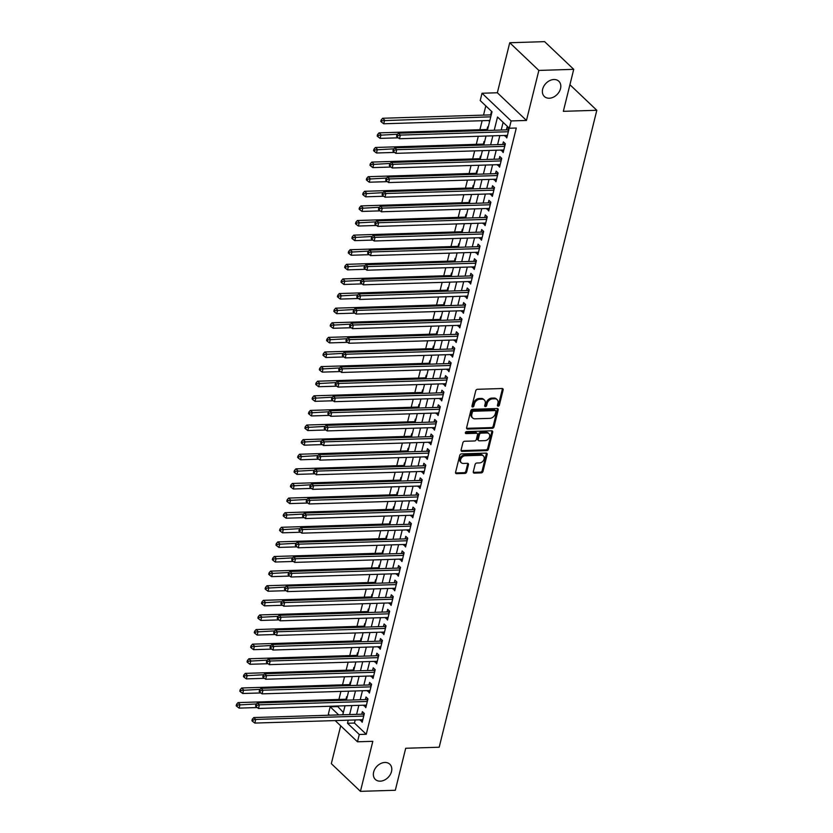 <?xml version="1.0" encoding="UTF-8"?>
<svg xmlns="http://www.w3.org/2000/svg" width="833" height="833" viewBox="0 0 833 833"><rect width="100%" height="100%" fill="white"/><g stroke="black" fill="none" stroke-linecap="round" stroke-linejoin="round"><path stroke-width="1.25" d="M498.155 406.181A1.125 0.843 133.6 0 0 499.363 405.15L503.132 389.917A1.614 1.208 133.6 0 0 502.122 388.522L477.476 389.292A1.614 1.208 133.6 0 0 475.747 390.76L471.978 406.004A1.125 0.843 133.6 0 0 473.894 405.942L474.383 403.963A5.154 3.873 133.6 0 1 479.902 399.246L481.953 399.184A5.154 3.873 133.6 0 1 484.369 400.027A5.154 3.873 133.6 0 1 485.202 403.63L484.712 405.609A1.125 0.843 133.6 0 0 486.628 405.546L487.118 403.568A5.154 3.873 133.6 0 1 492.636 398.851L494.687 398.788A5.154 3.873 133.6 0 1 497.103 399.632A5.154 3.873 133.6 0 1 497.936 403.234L497.447 405.202A1.125 0.843 133.6 0 0 498.155 406.181M497.416 405.432A1.125 0.843 133.6 0 0 498.571 404.401L502.351 389.167A1.614 1.208 133.6 0 0 502.361 388.532M471.947 406.223A1.125 0.843 133.6 0 0 473.113 405.192L473.592 403.224L474.383 403.963M484.681 405.827A1.125 0.843 133.6 0 0 485.837 404.796L486.326 402.828L487.118 403.568M384.888 762.466A10.506 7.882 133.6 0 0 374.85 769.098A10.506 7.882 133.6 0 0 375.339 779.428A10.506 7.882 133.6 0 0 380.264 781.167A10.506 7.882 133.6 0 0 390.302 774.534A10.506 7.882 133.6 0 0 389.813 764.205A10.506 7.882 133.6 0 0 384.888 762.466M553.903 79.52A10.506 7.882 133.6 0 0 543.866 86.143A10.506 7.882 133.6 0 0 544.345 96.482A10.506 7.882 133.6 0 0 549.28 98.221A10.506 7.882 133.6 0 0 559.318 91.588A10.506 7.882 133.6 0 0 558.828 81.249A10.506 7.882 133.6 0 0 553.903 79.52M473.311 471.728A1.614 1.208 133.6 0 0 474.321 473.123L481.235 472.905A1.614 1.208 133.6 0 0 482.963 471.426L487.149 454.506A1.614 1.208 133.6 0 0 486.128 453.121L461.482 453.891A1.614 1.208 133.6 0 0 459.764 455.359L455.578 472.28A1.614 1.208 133.6 0 0 456.588 473.675L464.939 473.415A1.614 1.208 133.6 0 0 466.667 471.936L468.458 464.699A1.614 1.208 133.6 0 0 467.438 463.304L463.304 463.429A4.311 3.238 133.6 0 1 461.284 462.721A4.311 3.238 133.6 0 1 461.086 458.483A4.311 3.238 133.6 0 1 465.199 455.766L481.422 455.255A4.311 3.238 133.6 0 1 483.442 455.974A4.311 3.238 133.6 0 1 483.64 460.212A4.311 3.238 133.6 0 1 479.527 462.929L476.82 463.013A1.614 1.208 133.6 0 0 475.102 464.491L473.311 471.728M355.222 719.951L354.452 723.054L366.26 734.269L359.283 734.487L357.482 741.797L335.168 720.576M573.729 69.337L538.857 70.42L509.734 42.733L544.615 41.65L573.729 69.337L563.337 111.33L596.813 110.289L439.189 747.222L405.702 748.263L395.311 790.267L360.439 791.35L372.82 741.318L357.482 741.797M509.734 42.733L497.353 92.765L526.466 120.452L538.857 70.42M526.466 120.452L511.129 120.931L509.317 128.23L497.52 117.016L494.24 130.229M366.26 734.269L516.293 128.022L509.317 128.23M492.272 428.308A1.614 1.208 133.6 0 0 494 426.84L498.186 409.919A1.614 1.208 133.6 0 0 497.166 408.524L472.519 409.295A1.614 1.208 133.6 0 0 470.801 410.763L466.615 427.683A1.614 1.208 133.6 0 0 467.625 429.078L492.272 428.308L491.48 427.568A1.614 1.208 133.6 0 0 493.209 426.09L497.395 409.17A1.614 1.208 133.6 0 0 497.416 408.545M492.667 432.212L488.482 449.133A1.614 1.208 133.6 0 1 486.753 450.611L462.107 451.382A1.614 1.208 133.6 0 1 461.097 449.987L462.888 442.739A1.614 1.208 133.6 0 1 464.606 441.271L474.602 440.959A1.614 1.208 133.6 0 0 476.33 439.48L477.517 434.68A1.614 1.208 133.6 0 0 476.507 433.285L466.095 433.608A1.125 0.843 133.6 0 1 466.595 431.598L491.647 430.817A1.614 1.208 133.6 0 1 492.667 432.212L491.876 431.463L487.69 448.383L488.482 449.133M340.687 725.835L331.326 763.663L360.439 791.35M347.142 697.148L346.643 696.68L346.018 699.231M350.755 682.539L350.266 682.071L349.631 684.622M354.369 667.931L353.879 667.462L353.244 670.013M357.992 653.322L357.492 652.853L356.857 655.404M361.605 638.713L361.106 638.245L360.47 640.796M365.218 624.104L364.719 623.636L364.094 626.187M368.832 609.496L368.342 609.027L367.707 611.578M372.445 594.887L371.955 594.418L371.32 596.969M376.068 580.278L375.568 579.81L374.933 582.361M379.681 565.669L379.182 565.201L378.546 567.752M383.295 551.061L382.795 550.592L382.17 553.143M386.908 536.452L386.418 535.983L385.783 538.535M390.521 521.843L390.031 521.375L389.396 523.926M394.144 507.235L393.645 506.766L393.009 509.317M397.757 492.626L397.258 492.157L396.623 494.708M401.371 478.017L400.871 477.548L400.246 480.1M404.984 463.408L404.494 462.94L403.859 465.491M408.597 448.8L408.108 448.331L407.472 450.882M412.22 434.191L411.721 433.722L411.086 436.273M415.834 419.582L415.334 419.114L414.699 421.665M419.447 404.973L418.947 404.505L418.322 407.056M423.06 390.365L422.57 389.896L421.935 392.447M426.673 375.756L426.184 375.287L425.548 377.838M430.297 361.147L429.797 360.679L429.162 363.23M433.91 346.538L433.41 346.07L432.775 348.631M437.523 331.93L437.023 331.461L436.398 334.023M441.136 317.321L440.647 316.852L440.011 319.414M444.749 302.712L444.26 302.244L443.625 304.805M448.373 288.103L447.873 287.635L447.238 290.196M451.986 273.495L451.486 273.026L450.851 275.588M455.599 258.886L455.099 258.417L454.474 260.979M459.212 244.277L458.723 243.809L458.088 246.37M462.825 229.669L462.336 229.2L461.701 231.761M466.449 215.06L465.949 214.591L465.314 217.153M470.062 200.451L469.562 199.982L468.937 202.544M473.675 185.842L473.175 185.374L472.55 187.935M477.288 171.234L476.799 170.765L476.164 173.326M480.901 156.625L480.412 156.156L479.777 158.718M484.525 142.026L484.025 141.548L483.39 144.109M488.138 127.418L487.638 126.939L487.013 129.5M504.975 135.456L506.797 137.934L508.963 129.167L506.995 127.293L506.36 129.854M501.362 150.065L503.174 152.543L505.35 143.776L503.382 141.902L502.747 144.463M497.749 164.674L499.561 167.152L501.726 158.385L499.758 156.51L499.134 159.072M494.125 179.282L495.947 181.761L498.113 172.993L496.145 171.119L495.52 173.681M490.512 193.891L492.334 196.369L494.5 187.602L492.532 185.728L491.897 188.289M486.899 208.489L488.711 210.978L490.887 202.211L488.919 200.337L488.284 202.898M483.286 223.098L485.098 225.587L487.274 216.819L485.306 214.945L484.671 217.507M479.673 237.707L481.484 240.196L483.65 231.428L481.682 229.554L481.058 232.115M476.049 252.316L477.871 254.804L480.037 246.037L478.069 244.163L477.444 246.724M472.436 266.924L474.258 269.413L476.424 260.646L474.456 258.771L473.821 261.333M468.823 281.533L470.635 284.022L472.811 275.254L470.843 273.38L470.208 275.942M465.21 296.142L467.021 298.631L469.198 289.863L467.23 287.989L466.595 290.55M461.597 310.751L463.408 313.239L465.574 304.472L463.606 302.598L462.981 305.159M457.973 325.359L459.795 327.848L461.961 319.081L459.993 317.206L459.368 319.768M454.36 339.968L456.182 342.457L458.348 333.689L456.38 331.815L455.745 334.377M450.747 354.577L452.558 357.065L454.735 348.298L452.767 346.424L452.132 348.985M447.134 369.186L448.945 371.664L451.122 362.907L449.154 361.033L448.518 363.594M443.52 383.794L445.332 386.273L447.498 377.516L445.53 375.641L444.905 378.203M439.897 398.403L441.719 400.881L443.885 392.124L441.917 390.25L441.282 392.812M436.284 413.012L438.106 415.49L440.272 406.733L438.304 404.859L437.669 407.42M432.671 427.621L434.482 430.099L436.659 421.342L434.691 419.468L434.055 422.029M429.057 442.229L430.869 444.707L433.045 435.951L431.077 434.076L430.442 436.627M425.444 456.838L427.256 459.316L429.422 450.559L427.454 448.685L426.829 451.236M421.821 471.447L423.643 473.925L425.809 465.168L423.841 463.294L423.206 465.845M418.208 486.055L420.03 488.534L422.196 479.777L420.228 477.903L419.593 480.454M414.595 500.664L416.406 503.142L418.582 494.386L416.615 492.511L415.979 495.062M410.981 515.273L412.793 517.751L414.969 508.994L413.001 507.12L412.366 509.671M407.368 529.882L409.18 532.36L411.346 523.593L409.378 521.729L408.753 524.28M403.745 544.49L405.567 546.969L407.733 538.201L405.765 536.337L405.13 538.889M400.132 559.099L401.954 561.577L404.12 552.81L402.152 550.946L401.516 553.497M396.518 573.708L398.33 576.186L400.506 567.419L398.538 565.555L397.903 568.106M392.905 588.317L394.717 590.795L396.893 582.028L394.925 580.164L394.29 582.715M389.292 602.925L391.104 605.404L393.27 596.636L391.302 594.772L390.677 597.323M385.669 617.534L387.491 620.012L389.657 611.245L387.689 609.381L387.053 611.932M382.055 632.143L383.878 634.621L386.043 625.854L384.075 623.99L383.44 626.541M378.442 646.752L380.254 649.23L382.43 640.462L380.462 638.599L379.827 641.15M374.829 661.36L376.641 663.839L378.817 655.071L376.849 653.207L376.214 655.758M371.216 675.969L373.028 678.447L375.194 669.68L373.226 667.816L372.601 670.367M367.592 690.578L369.415 693.056L371.58 684.289L369.613 682.425L368.977 684.976M363.979 705.187L365.802 707.665L367.967 698.897L365.999 697.034L365.364 699.585M503.122 122.336L501.216 130.01M499.831 135.612L497.603 144.619M496.218 150.221L493.99 159.228M492.605 164.83L490.377 173.837M488.992 179.439L486.753 188.445M485.368 194.047L483.14 203.054M481.755 208.656L479.527 217.663M478.142 223.265L475.914 232.272M474.529 237.874L472.301 246.88M470.916 252.482L468.677 261.489M467.292 267.091L465.064 276.098M463.679 281.7L461.451 290.707M460.066 296.309L457.838 305.315M456.453 310.917L454.224 319.924M452.84 325.526L450.601 334.533M449.216 340.135L446.988 349.142M445.603 354.743L443.375 363.75M441.99 369.352L439.762 378.359M438.377 383.961L436.148 392.968M434.764 398.57L432.525 407.576M431.14 413.178L428.912 422.185M427.527 427.787L425.299 436.794M423.914 442.396L421.685 451.403M420.301 457.005L418.072 466.011M416.677 471.613L414.449 480.62M413.064 486.222L410.836 495.229M409.451 500.82L407.222 509.838M405.838 515.429L403.609 524.446M402.224 530.038L399.996 539.055M398.601 544.647L396.373 553.664M394.988 559.255L392.76 568.273M391.375 573.864L389.146 582.881M387.761 588.473L385.533 597.49M384.148 603.082L381.92 612.099M380.525 617.69L378.297 626.708M376.912 632.299L374.683 641.316M373.299 646.908L371.07 655.925M369.685 661.517L367.457 670.534M366.072 676.125L363.844 685.143M362.449 690.734L360.22 699.751M358.836 705.343L356.607 714.36M360.366 719.795L362.178 722.273L364.354 713.506L362.386 711.642L361.751 714.193M485.806 105.874L483.525 115.11M482.14 120.712L479.902 129.719M478.277 136.279L476.289 144.328M474.664 150.888L472.675 158.936M471.051 165.496L469.062 173.545M467.438 180.105L465.449 188.154M463.825 194.714L461.826 202.763M460.201 209.322L458.212 217.371M456.588 223.931L454.599 231.98M452.975 238.54L450.986 246.589M449.362 253.149L447.373 261.198M445.749 267.757L443.75 275.806M442.125 282.366L440.136 290.415M438.512 296.975L436.523 305.024M434.899 311.584L432.91 319.633M431.286 326.192L429.297 334.241M427.673 340.801L425.673 348.85M424.049 355.41L422.06 363.459M420.436 370.019L418.447 378.067M416.823 384.627L414.834 392.676M413.21 399.236L411.221 407.285M409.597 413.845L407.597 421.894M405.973 428.454L403.984 436.502M402.36 443.062L400.371 451.111M398.747 457.671L396.758 465.72M395.134 472.28L393.145 480.329M391.52 486.889L389.521 494.937M387.897 501.497L385.908 509.546M384.284 516.106L382.295 524.155M380.671 530.715L378.682 538.764M377.057 545.323L375.069 553.362M373.444 559.932L371.445 567.971M369.821 574.541L367.832 582.579M366.208 589.15L364.219 597.188M362.594 603.758L360.606 611.797M358.981 618.367L356.993 626.406M355.368 632.976L353.369 641.014M351.745 647.585L349.756 655.623M348.132 662.193L346.143 670.232M344.518 676.802L342.53 684.841M340.905 691.411L338.916 699.449M337.292 706.02L343.342 712.486M491.751 112.809L491.251 112.33L490.627 114.892M489.242 120.493L489.585 121.566M596.813 110.289L569.918 84.716M329.504 715.203L328.358 714.11L330.17 706.811L338.698 714.912M337.146 706.592L330.17 706.811M487.388 130.448L492.011 111.778L480.204 100.554L482.015 93.244L511.129 120.931M497.353 92.765L482.015 93.244M348.246 720.17L347.486 723.263L359.283 734.487M492.855 135.831L490.627 144.838M489.242 150.44L487.013 159.447M485.629 165.049L483.4 174.055M482.015 179.657L479.787 188.664M478.402 194.266L476.164 203.273M474.779 208.875L472.55 217.882M471.166 223.483L468.937 232.49M467.552 238.092L465.324 247.099M463.939 252.701L461.711 261.708M460.316 267.31L458.088 276.317M456.703 281.918L454.474 290.925M453.09 296.527L450.861 305.534M449.476 311.136L447.248 320.143M445.863 325.745L443.635 334.751M442.24 340.353L440.011 349.36M438.627 354.962L436.398 363.969M435.013 369.571L432.785 378.578M431.4 384.18L429.172 393.186M427.787 398.778L425.559 407.795M424.164 413.387L421.935 422.404M420.55 427.995L418.322 437.013M416.937 442.604L414.709 451.621M413.324 457.213L411.096 466.23M409.711 471.822L407.483 480.839M406.087 486.43L403.859 495.448M402.474 501.039L400.246 510.056M398.861 515.648L396.633 524.665M395.248 530.257L393.02 539.274M391.635 544.865L389.407 553.883M388.011 559.474L385.783 568.491M384.398 574.083L382.17 583.1M380.785 588.692L378.557 597.709M377.172 603.3L374.944 612.317M373.559 617.909L371.32 626.916M369.935 632.518L367.707 641.525M366.322 647.126L364.094 656.133M362.709 661.735L360.481 670.742M359.096 676.344L356.868 685.351M355.483 690.953L353.244 699.959M351.859 705.561L349.631 714.568M342.779 714.787L345.008 705.78M346.393 700.178L348.621 691.171M350.006 685.569L352.234 676.563M353.619 670.961L355.847 661.954M357.242 656.352L359.471 647.345M360.856 641.743L363.084 632.736M364.469 627.134L366.697 618.128M368.082 612.526L370.31 603.519M371.695 597.917L373.923 588.91M375.319 583.308L377.547 574.301M378.932 568.7L381.16 559.693M382.545 554.091L384.773 545.084M386.158 539.482L388.386 530.475M389.771 524.873L392.01 515.866M393.395 510.265L395.623 501.258M397.008 495.656L399.236 486.649M400.621 481.047L402.849 472.04M404.234 466.438L406.462 457.432M407.847 451.83L410.086 442.823M411.471 437.221L413.699 428.214M415.084 422.612L417.312 413.605M418.697 408.003L420.925 398.997M422.31 393.395L424.538 384.388M425.923 378.786L428.162 369.779M429.547 364.177L431.775 355.17M433.16 349.568L435.388 340.562M436.773 334.96L439.001 325.953M440.386 320.351L442.615 311.344M443.999 305.742L446.238 296.735M447.623 291.134L449.851 282.127M451.236 276.525L453.464 267.518M454.849 261.916L457.078 252.909M458.462 247.307L460.691 238.3M462.076 232.699L464.314 223.692M465.699 218.1L467.927 209.083M469.312 203.491L471.54 194.474M472.925 188.883L475.154 179.866M476.538 174.274L478.767 165.257M480.152 159.665L482.39 150.648M483.775 145.057L486.003 136.039M354.452 723.054L347.486 723.263M489.086 121.097L489.7 121.077M504.829 136.06L507.276 135.987M501.206 150.669L503.663 150.596M497.593 165.278L500.039 165.205M493.979 179.886L496.426 179.813M490.366 194.495L492.813 194.422M486.753 209.104L489.2 209.031M483.13 223.713L485.587 223.64M479.516 238.321L481.963 238.248M475.903 252.93L478.35 252.857M472.29 267.539L474.737 267.466M468.677 282.148L471.124 282.075M465.053 296.756L467.511 296.683M461.44 311.365L463.887 311.292M457.827 325.974L460.274 325.901M454.214 340.582L456.661 340.51M450.601 355.191L453.048 355.118M446.977 369.8L449.435 369.727M443.364 384.409L445.811 384.336M439.751 399.017L442.198 398.934M436.138 413.626L438.585 413.543M432.525 428.235L434.972 428.152M428.901 442.844L431.359 442.76M425.288 457.452L427.735 457.369M421.675 472.061L424.122 471.978M418.062 486.67L420.509 486.587M414.449 501.279L416.896 501.195M410.825 515.887L413.272 515.804M407.212 530.496L409.659 530.413M403.599 545.105L406.046 545.021M399.986 559.714L402.433 559.63M396.362 574.322L398.82 574.239M392.749 588.931L395.196 588.848M389.136 603.54L391.583 603.456M385.523 618.148L387.97 618.065M381.91 632.757L384.357 632.674M378.286 647.366L380.743 647.283M374.673 661.964L377.12 661.891M371.06 676.573L373.507 676.5M367.447 691.182L369.894 691.109M363.834 705.79L366.281 705.718M360.21 720.399L362.667 720.326M497.103 399.632L496.322 398.882A5.154 3.873 133.6 0 0 493.896 398.039L494.687 398.788M486.326 402.828A5.154 3.873 133.6 0 1 491.845 398.101L493.896 398.039M484.369 400.027L483.588 399.278A5.154 3.873 133.6 0 0 481.162 398.434L481.953 399.184M473.592 403.224A5.154 3.873 133.6 0 1 479.11 398.497L481.162 398.434M466.595 428.318A1.614 1.208 133.6 0 0 466.834 428.329L491.48 427.568M495.874 411.554A1.125 0.843 133.6 0 0 495.166 410.575L473.529 411.252A1.125 0.843 133.6 0 0 472.321 412.283L471.811 414.365A5.154 3.873 133.6 0 0 472.634 417.968A5.154 3.873 133.6 0 0 475.06 418.812L489.846 418.353A5.154 3.873 133.6 0 0 495.364 413.626L495.874 411.554M495.697 410.763L494.906 410.013A1.125 0.843 133.6 0 0 494.375 409.826L495.166 410.575M472.634 417.968L471.853 417.218A5.154 3.873 133.6 0 1 471.02 413.616L471.54 411.533A1.125 0.843 133.6 0 1 472.748 410.502L494.375 409.826M461.076 450.611A1.614 1.208 133.6 0 0 461.315 450.632L485.962 449.862A1.614 1.208 133.6 0 0 487.69 448.383M477.257 433.556L476.476 432.806A1.614 1.208 133.6 0 0 475.716 432.535L465.355 432.858M484.973 440.636A4.311 3.238 133.6 0 0 489.096 437.908A4.311 3.238 133.6 0 0 488.898 433.67A4.311 3.238 133.6 0 0 486.878 432.962L481.162 433.139A1.614 1.208 133.6 0 0 479.433 434.618L478.246 439.418A1.614 1.208 133.6 0 0 479.256 440.813L484.973 440.636M488.898 433.67L488.107 432.921A4.311 3.238 133.6 0 0 486.087 432.212L486.878 432.962M478.506 440.542L477.715 439.793A1.614 1.208 133.6 0 1 477.455 438.668L478.642 433.868A1.614 1.208 133.6 0 1 480.37 432.389L486.087 432.212M491.876 431.463A1.614 1.208 133.6 0 0 491.897 430.838M483.442 455.974L482.661 455.224A4.311 3.238 133.6 0 0 480.641 454.506L481.422 455.255M461.284 462.721L460.493 461.971A4.311 3.238 133.6 0 1 460.295 457.734A4.311 3.238 133.6 0 1 464.408 455.016L480.641 454.506M455.557 472.915A1.614 1.208 133.6 0 0 455.797 472.925L464.158 472.665A1.614 1.208 133.6 0 0 465.876 471.186L467.667 463.95A1.614 1.208 133.6 0 0 467.688 463.325M473.29 472.363A1.614 1.208 133.6 0 0 473.529 472.373L480.443 472.155A1.614 1.208 133.6 0 0 482.172 470.687L486.357 453.766A1.614 1.208 133.6 0 0 486.378 453.131M491.241 114.871L382.659 118.255L384.627 120.119L383.721 123.773L489.856 120.473M490.762 116.818L381.951 120.712L381.16 119.962L380.796 121.42L381.587 122.17L381.951 120.712M383.721 123.773L381.587 122.17M381.16 119.962L382.659 118.255M508.546 130.833L507.474 129.823L398.393 133.218L400.361 135.081L508.328 131.729M397.685 135.675L396.893 134.925L396.539 136.393L397.32 137.133L397.685 135.675L400.361 135.081L399.455 138.736L507.422 135.373M507.474 129.823A1.645 1.229 133.6 0 0 508.026 129.698L508.921 129.334M398.393 133.218L396.893 134.925M397.32 137.133L399.455 138.736M487.628 129.479L379.036 132.863L381.004 134.727L380.108 138.382L398.226 137.82M397.518 134.217L378.328 135.321L377.547 134.571L377.182 136.029L377.974 136.779L378.328 135.321M380.108 138.382L377.974 136.779M377.547 134.571L379.036 132.863M484.015 144.088L375.423 147.472L377.391 149.336L376.485 152.991L394.613 152.429M393.905 148.826L374.715 149.93L373.934 149.18L373.569 150.638L374.361 151.387L374.715 149.93M376.485 152.991L374.361 151.387M373.934 149.18L375.423 147.472M480.391 158.697L371.81 162.081L373.778 163.945L372.872 167.6L391 167.037M390.292 163.435L371.101 164.538L370.31 163.789L369.956 165.246L370.737 165.996L371.101 164.538M372.872 167.6L370.737 165.996M370.31 163.789L371.81 162.081M476.778 173.306L368.196 176.69L370.164 178.554L369.258 182.208L387.387 181.646M386.668 178.043L367.488 179.147L366.697 178.397L366.343 179.855L367.124 180.605L367.488 179.147M369.258 182.208L367.124 180.605M366.697 178.397L368.196 176.69M504.933 145.442L503.861 144.432L394.78 147.826L396.747 149.69L504.715 146.327M394.071 150.284L393.28 149.534L392.926 151.002L393.707 151.741L394.071 150.284L396.747 149.69L395.842 153.345L503.809 149.982M503.861 144.432A1.645 1.229 133.6 0 0 504.413 144.307L505.308 143.942M394.78 147.826L393.28 149.534M393.707 151.741L395.842 153.345M501.32 160.051L500.248 159.041L391.166 162.435L393.134 164.299L501.102 160.936M390.458 164.892L389.667 164.143L389.303 165.611L390.094 166.35L390.458 164.892L393.134 164.299L392.228 167.954L500.196 164.59M500.248 159.041A1.645 1.229 133.6 0 0 500.789 158.916L501.695 158.551M391.166 162.435L389.667 164.143M390.094 166.35L392.228 167.954M497.707 174.659L496.635 173.639L387.543 177.044L389.511 178.908L497.478 175.544M386.835 179.501L386.054 178.751L385.689 180.22L386.481 180.959L386.835 179.501L389.511 178.908L388.615 182.562L496.583 179.199M496.635 173.639A1.645 1.229 133.6 0 0 497.176 173.524L498.072 173.149M387.543 177.044L386.054 178.751M386.481 180.959L388.615 182.562M494.084 189.268L493.021 188.248L383.93 191.652L385.898 193.516L493.865 190.153M383.222 194.11L382.441 193.36L382.076 194.818L382.868 195.568L383.222 194.11L385.898 193.516L384.992 197.171L492.959 193.808M493.021 188.248A1.645 1.229 133.6 0 0 493.563 188.133L494.458 187.758M383.93 191.652L382.441 193.36M382.868 195.568L384.992 197.171M473.165 187.914L364.583 191.298L366.541 193.162L365.645 196.817L383.774 196.255M383.055 192.652L363.875 193.756L363.084 193.006L362.719 194.464L363.511 195.214L363.875 193.756M365.645 196.817L363.511 195.214M363.084 193.006L364.583 191.298M490.47 203.877L489.398 202.856L380.317 206.261L382.285 208.125L490.252 204.762M379.609 208.719L378.817 207.969L378.463 209.427L379.244 210.176L379.609 208.719L382.285 208.125L381.379 211.78L489.346 208.417M489.398 202.856A1.645 1.229 133.6 0 0 489.95 202.742L490.845 202.367M380.317 206.261L378.817 207.969M379.244 210.176L381.379 211.78M469.552 202.523L360.96 205.907L362.928 207.771L362.022 211.426L380.15 210.864M379.442 207.261L360.252 208.365L359.471 207.615L359.106 209.073L359.898 209.822L360.252 208.365M362.022 211.426L359.898 209.822M359.471 207.615L360.96 205.907M486.857 218.485L485.785 217.465L376.703 220.87L378.671 222.734L486.639 219.371M375.995 223.327L375.204 222.578L374.85 224.035L375.631 224.785L375.995 223.327L378.671 222.734L377.766 226.389L485.733 223.025M485.785 217.465A1.645 1.229 133.6 0 0 486.337 217.351L487.232 216.976M376.703 220.87L375.204 222.578M375.631 224.785L377.766 226.389M465.939 217.132L357.347 220.516L359.315 222.38L358.409 226.035L376.537 225.472M375.829 221.87L356.639 222.973L355.858 222.224L355.493 223.681L356.274 224.431L356.639 222.973M358.409 226.035L356.274 224.431M355.858 222.224L357.347 220.516M483.244 233.094L482.172 232.074L373.09 235.479L375.058 237.343L483.025 233.979M372.382 237.936L371.591 237.186L371.226 238.644L372.018 239.394L372.382 237.936L375.058 237.343L374.152 240.997L482.12 237.634M482.172 232.074A1.645 1.229 133.6 0 0 482.713 231.959L483.619 231.584M373.09 235.479L371.591 237.186M372.018 239.394L374.152 240.997M462.315 231.741L353.733 235.125L355.701 236.988L354.796 240.643L372.924 240.081M372.216 236.478L353.025 237.582L352.234 236.832L351.88 238.29L352.661 239.04L353.025 237.582M354.796 240.643L352.661 239.04M352.234 236.832L353.733 235.125M479.631 247.703L478.559 246.683L369.467 250.087L371.435 251.951L479.402 248.588M368.759 252.545L367.978 251.795L367.613 253.253L368.405 254.003L368.759 252.545L371.435 251.951L370.529 255.606L478.506 252.243M478.559 246.683A1.645 1.229 133.6 0 0 479.1 246.568L479.995 246.193M369.467 250.087L367.978 251.795M368.405 254.003L370.529 255.606M458.702 246.349L350.12 249.723L352.088 251.597L351.182 255.252L369.311 254.69M368.592 251.087L349.412 252.191L348.621 251.441L348.267 252.899L349.048 253.648L349.412 252.191M351.182 255.252L349.048 253.648M348.621 251.441L350.12 249.723M455.089 260.958L346.507 264.332L348.465 266.206L347.569 269.861L365.697 269.298M364.979 265.696L345.799 266.799L345.008 266.05L344.643 267.508L345.435 268.257L345.799 266.799M347.569 269.861L345.435 268.257M345.008 266.05L346.507 264.332M451.476 275.567L342.884 278.94L344.852 280.815L343.946 284.469L362.074 283.907M361.366 280.305L342.176 281.408L341.395 280.659L341.03 282.116L341.822 282.866L342.176 281.408M343.946 284.469L341.822 282.866M341.395 280.659L342.884 278.94M447.862 290.176L339.27 293.549L341.238 295.423L340.333 299.078L358.461 298.516M357.753 294.913L338.562 296.017L337.781 295.267L337.417 296.725L338.198 297.475L338.562 296.017M340.333 299.078L338.198 297.475M337.781 295.267L339.27 293.549M444.239 304.784L335.657 308.158L337.625 310.032L336.719 313.687L354.848 313.125M354.14 309.522L334.949 310.626L334.158 309.876L333.804 311.334L334.585 312.083L334.949 310.626M336.719 313.687L334.585 312.083M334.158 309.876L335.657 308.158M440.626 319.393L332.044 322.767L334.012 324.641L333.106 328.296L351.234 327.733M350.516 324.131L331.336 325.234L330.545 324.485L330.191 325.942L330.972 326.692L331.336 325.234M333.106 328.296L330.972 326.692M330.545 324.485L332.044 322.767M437.013 334.002L328.431 337.375L330.389 339.25L329.493 342.904L347.621 342.342M346.903 338.739L327.723 339.843L326.932 339.093L326.567 340.551L327.359 341.301L327.723 339.843M329.493 342.904L327.359 341.301M326.932 339.093L328.431 337.375M433.399 348.611L324.808 351.984L326.775 353.858L325.87 357.513L343.998 356.951M343.29 353.348L324.099 354.452L323.319 353.702L322.954 355.16L323.745 355.91L324.099 354.452M325.87 357.513L323.745 355.91M323.319 353.702L324.808 351.984M429.786 363.219L321.194 366.593L323.162 368.467L322.256 372.122L340.385 371.56M339.677 367.957L320.486 369.061L319.705 368.311L319.341 369.769L320.122 370.518L320.486 369.061M322.256 372.122L320.122 370.518M319.705 368.311L321.194 366.593M426.163 377.828L317.581 381.202L319.549 383.076L318.643 386.731L336.771 386.168M336.063 382.566L316.873 383.669L316.082 382.92L315.728 384.377L316.509 385.127L316.873 383.669M318.643 386.731L316.509 385.127M316.082 382.92L317.581 381.202M422.55 392.437L313.968 395.81L315.936 397.685L315.03 401.339L333.158 400.767M332.44 397.174L313.26 398.278L312.469 397.528L312.104 398.986L312.896 399.736L313.26 398.278M315.03 401.339L312.896 399.736M312.469 397.528L313.968 395.81M418.937 407.045L310.355 410.419L312.313 412.293L311.417 415.948L329.545 415.375M328.827 411.783L309.647 412.887L308.856 412.137L308.491 413.595L309.282 414.345L309.647 412.887M311.417 415.948L309.282 414.345M308.856 412.137L310.355 410.419M476.007 262.312L474.935 261.291L365.854 264.696L367.822 266.56L475.789 263.197M365.146 267.154L364.365 266.404L364 267.862L364.781 268.611L365.146 267.154L367.822 266.56L366.916 270.215L474.883 266.852M474.935 261.291A1.645 1.229 133.6 0 0 475.487 261.177L476.382 260.802M365.854 264.696L364.365 266.404M364.781 268.611L366.916 270.215M472.394 276.92L471.322 275.9L362.24 279.305L364.208 281.169L472.176 277.805M361.532 281.762L360.741 281.013L360.387 282.47L361.168 283.22L361.532 281.762L364.208 281.169L363.303 284.824L471.27 281.46M471.322 275.9A1.645 1.229 133.6 0 0 471.874 275.785L472.769 275.411M362.24 279.305L360.741 281.013M361.168 283.22L363.303 284.824M468.781 291.529L467.709 290.509L358.627 293.914L360.595 295.777L468.562 292.414M357.919 296.371L357.128 295.621L356.774 297.079L357.555 297.829L357.919 296.371L360.595 295.777L359.689 299.432L467.657 296.069M467.709 290.509A1.645 1.229 133.6 0 0 468.261 290.394L469.156 290.019M358.627 293.914L357.128 295.621M357.555 297.829L359.689 299.432M465.168 306.138L464.096 305.117L355.014 308.522L356.972 310.386L464.949 307.023M354.306 310.98L353.515 310.23L353.15 311.688L353.942 312.437L354.306 310.98L356.972 310.386L356.076 314.041L464.043 310.678M464.096 305.117A1.645 1.229 133.6 0 0 464.637 305.003L465.543 304.628M355.014 308.522L353.515 310.23M353.942 312.437L356.076 314.041M461.555 320.747L460.482 319.726L351.391 323.121L353.359 324.995L461.326 321.632M350.683 325.588L349.902 324.839L349.537 326.297L350.329 327.046L350.683 325.588L353.359 324.995L352.453 328.65L460.43 325.286M460.482 319.726A1.645 1.229 133.6 0 0 461.024 319.612L461.919 319.237M351.391 323.121L349.902 324.839M350.329 327.046L352.453 328.65M457.931 335.355L456.859 334.335L347.777 337.729L349.745 339.604L457.713 336.24M347.069 340.197L346.289 339.447L345.924 340.905L346.705 341.655L347.069 340.197L349.745 339.604L348.84 343.258L456.807 339.895M456.859 334.335A1.645 1.229 133.6 0 0 457.411 334.22L458.306 333.846M347.777 337.729L346.289 339.447M346.705 341.655L348.84 343.258M454.318 349.964L453.246 348.944L344.164 352.338L346.132 354.212L454.1 350.849M343.456 354.806L342.665 354.056L342.311 355.514L343.092 356.264L343.456 354.806L346.132 354.212L345.226 357.867L453.194 354.504M453.246 348.944A1.645 1.229 133.6 0 0 453.798 348.829L454.693 348.454M344.164 352.338L342.665 354.056M343.092 356.264L345.226 357.867M450.705 364.573L449.633 363.552L340.551 366.947L342.519 368.821L450.486 365.458M339.843 369.415L339.052 368.665L338.698 370.123L339.479 370.872L339.843 369.415L342.519 368.821L341.613 372.476L449.581 369.113M449.633 363.552A1.645 1.229 133.6 0 0 450.184 363.438L451.08 363.063M340.551 366.947L339.052 368.665M339.479 370.872L341.613 372.476M447.092 379.182L446.019 378.161L336.938 381.556L338.896 383.43L446.873 380.067M336.23 384.023L335.439 383.274L335.074 384.731L335.866 385.481L336.23 384.023L338.896 383.43L338 387.085L445.967 383.721M446.019 378.161A1.645 1.229 133.6 0 0 446.561 378.047L447.467 377.672M336.938 381.556L335.439 383.274M335.866 385.481L338 387.085M443.468 393.79L442.406 392.77L333.315 396.164L335.283 398.039L443.25 394.675M332.606 398.632L331.826 397.882L331.461 399.34L332.252 400.09L332.606 398.632L335.283 398.039L334.377 401.693L442.354 398.33M442.406 392.77A1.645 1.229 133.6 0 0 442.948 392.655L443.843 392.281M333.315 396.164L331.826 397.882M332.252 400.09L334.377 401.693M439.855 408.399L438.783 407.379L329.701 410.773L331.669 412.647L439.637 409.284M328.993 413.241L328.212 412.491L327.848 413.949L328.629 414.699L328.993 413.241L331.669 412.647L330.763 416.302L438.731 412.939M438.783 407.379A1.645 1.229 133.6 0 0 439.335 407.254L440.23 406.889M329.701 410.773L328.212 412.491M328.629 414.699L330.763 416.302M436.242 423.008L435.17 421.987L326.088 425.382L328.056 427.256L436.023 423.893M325.38 427.85L324.589 427.1L324.235 428.558L325.016 429.307L325.38 427.85L328.056 427.256L327.15 430.911L435.118 427.548M435.17 421.987A1.645 1.229 133.6 0 0 435.721 421.862L436.617 421.498M326.088 425.382L324.589 427.1M325.016 429.307L327.15 430.911M415.323 421.654L306.731 425.028L308.699 426.902L307.794 430.557L325.922 429.984M325.214 426.392L306.023 427.496L305.242 426.746L304.878 428.204L305.669 428.953L306.023 427.496M307.794 430.557L305.669 428.953M305.242 426.746L306.731 425.028M411.71 436.263L303.118 439.637L305.086 441.511L304.18 445.166L322.309 444.593M321.6 441.001L302.41 442.104L301.629 441.355L301.265 442.812L302.046 443.562L302.41 442.104M304.18 445.166L302.046 443.562M301.629 441.355L303.118 439.637M408.087 450.872L299.505 454.245L301.473 456.12L300.567 459.774L318.695 459.202M317.987 455.599L298.797 456.713L298.006 455.963L297.652 457.421L298.433 458.171L298.797 456.713M300.567 459.774L298.433 458.171M298.006 455.963L299.505 454.245M404.474 465.48L295.892 468.854L297.86 470.728L296.954 474.383L315.082 473.81M314.364 470.208L295.184 471.322L294.393 470.572L294.028 472.03L294.82 472.78L295.184 471.322M296.954 474.383L294.82 472.78M294.393 470.572L295.892 468.854M432.629 437.617L431.556 436.596L322.475 439.991L324.443 441.865L432.41 438.502M321.767 442.458L320.976 441.709L320.611 443.166L321.403 443.916L321.767 442.458L324.443 441.865L323.537 445.52L431.504 442.156M431.556 436.596A1.645 1.229 133.6 0 0 432.108 436.471L433.004 436.107M322.475 439.991L320.976 441.709M321.403 443.916L323.537 445.52M429.016 452.225L427.943 451.205L318.862 454.599L320.82 456.474L428.797 453.11M318.154 457.067L317.363 456.317L316.998 457.775L317.789 458.525L318.154 457.067L320.82 456.474L319.924 460.128L427.891 456.765M427.943 451.205A1.645 1.229 133.6 0 0 428.485 451.08L429.391 450.715M318.862 454.599L317.363 456.317M317.789 458.525L319.924 460.128M425.392 466.834L424.33 465.814L315.238 469.208L317.206 471.082L425.174 467.719M314.53 471.676L313.749 470.926L313.385 472.384L314.176 473.134L314.53 471.676L317.206 471.082L316.301 474.737L424.278 471.374M424.33 465.814A1.645 1.229 133.6 0 0 424.872 465.689L425.767 465.324M315.238 469.208L313.749 470.926M314.176 473.134L316.301 474.737M421.779 481.443L420.707 480.422L311.625 483.817L313.593 485.691L421.56 482.328M310.917 486.285L310.136 485.535L309.772 486.993L310.553 487.742L310.917 486.285L313.593 485.691L312.687 489.346L420.655 485.983M420.707 480.422A1.645 1.229 133.6 0 0 421.259 480.297L422.154 479.933M311.625 483.817L310.136 485.535M310.553 487.742L312.687 489.346M400.86 480.089L292.279 483.463L294.236 485.337L293.341 488.992L311.469 488.419M310.751 484.816L291.571 485.931L290.779 485.181L290.415 486.639L291.206 487.388L291.571 485.931M293.341 488.992L291.206 487.388M290.779 485.181L292.279 483.463M418.166 496.051L417.094 495.031L308.012 498.426L309.98 500.3L417.947 496.937M307.304 500.893L306.513 500.144L306.159 501.601L306.94 502.351L307.304 500.893L309.98 500.3L309.074 503.955L417.041 500.591M417.094 495.031A1.645 1.229 133.6 0 0 417.645 494.906L418.541 494.542M308.012 498.426L306.513 500.144M306.94 502.351L309.074 503.955M397.247 494.687L288.655 498.072L290.623 499.946L289.717 503.601L307.846 503.028M307.138 499.425L287.947 500.539L287.166 499.79L286.802 501.247L287.593 501.997L287.947 500.539M289.717 503.601L287.593 501.997M287.166 499.79L288.655 498.072M414.553 510.66L413.48 509.64L304.399 513.034L306.367 514.909L414.334 511.545M303.691 515.502L302.9 514.752L302.535 516.21L303.327 516.96L303.691 515.502L306.367 514.909L305.461 518.563L413.428 515.2M413.48 509.64A1.645 1.229 133.6 0 0 414.032 509.515L414.928 509.15M304.399 513.034L302.9 514.752M303.327 516.96L305.461 518.563M393.634 509.296L285.042 512.68L287.01 514.555L286.104 518.209L304.232 517.637M303.524 514.034L284.334 515.148L283.553 514.398L283.189 515.856L283.97 516.606L284.334 515.148M286.104 518.209L283.97 516.606M283.553 514.398L285.042 512.68M410.94 525.269L409.867 524.249L300.786 527.643L302.743 529.517L410.721 526.154M300.078 530.111L299.286 529.361L298.922 530.819L299.713 531.569L300.078 530.111L302.743 529.517L301.848 533.172L409.815 529.809M409.867 524.249A1.645 1.229 133.6 0 0 410.409 524.124L411.304 523.759M300.786 527.643L299.286 529.361M299.713 531.569L301.848 533.172M390.011 523.905L281.429 527.289L283.397 529.163L282.491 532.818L300.619 532.245M299.911 528.643L280.721 529.757L279.93 529.007L279.576 530.465L280.357 531.215L280.721 529.757M282.491 532.818L280.357 531.215M279.93 529.007L281.429 527.289M407.316 539.878L406.254 538.857L297.162 542.252L299.13 544.126L407.098 540.763M296.454 544.72L295.673 543.97L295.309 545.428L296.1 546.177L296.454 544.72L299.13 544.126L298.224 547.781L406.202 544.418M406.254 538.857A1.645 1.229 133.6 0 0 406.796 538.732L407.691 538.368M297.162 542.252L295.673 543.97M296.1 546.177L298.224 547.781M386.397 538.514L277.816 541.898L279.784 543.772L278.878 547.427L297.006 546.854M296.288 543.251L277.108 544.365L276.317 543.616L275.952 545.074L276.743 545.823L277.108 544.365M278.878 547.427L276.743 545.823M276.317 543.616L277.816 541.898M403.703 554.486L402.631 553.466L293.549 556.861L295.517 558.735L403.484 555.372M292.841 559.328L292.06 558.579L291.696 560.036L292.477 560.786L292.841 559.328L295.517 558.735L294.611 562.39L402.578 559.026M402.631 553.466A1.645 1.229 133.6 0 0 403.182 553.341L404.078 552.977M293.549 556.861L292.06 558.579M292.477 560.786L294.611 562.39M382.784 553.122L274.203 556.506L276.16 558.381L275.265 562.025L293.393 561.463M292.675 557.86L273.495 558.964L272.703 558.225L272.339 559.682L273.13 560.432L273.495 558.964M275.265 562.025L273.13 560.432M272.703 558.225L274.203 556.506M400.09 569.095L399.017 568.075L289.936 571.469L291.904 573.343L399.871 569.98M289.228 573.937L288.437 573.187L288.083 574.645L288.864 575.395L289.228 573.937L291.904 573.343L290.998 576.998L398.965 573.635M399.017 568.075A1.645 1.229 133.6 0 0 399.569 567.95L400.465 567.585M289.936 571.469L288.437 573.187M288.864 575.395L290.998 576.998M379.171 567.731L270.579 571.115L272.547 572.989L271.641 576.634L289.769 576.072M289.061 572.469L269.871 573.573L269.09 572.833L268.726 574.291L269.517 575.041L269.871 573.573M271.641 576.634L269.517 575.041M269.09 572.833L270.579 571.115M396.477 583.704L395.404 582.683L286.323 586.078L288.291 587.952L396.258 584.589M285.615 588.546L284.824 587.796L284.459 589.254L285.25 590.003L285.615 588.546L288.291 587.952L287.385 591.607L395.352 588.244M395.404 582.683A1.645 1.229 133.6 0 0 395.956 582.559L396.852 582.194M286.323 586.078L284.824 587.796M285.25 590.003L287.385 591.607M375.548 582.34L266.966 585.724L268.934 587.598L268.028 591.243L286.156 590.68M285.448 587.078L266.258 588.181L265.477 587.442L265.113 588.9L265.894 589.649L266.258 588.181M268.028 591.243L265.894 589.649M265.477 587.442L266.966 585.724M392.864 598.313L391.791 597.292L282.71 600.687L284.667 602.561L392.645 599.198M282.002 603.154L281.21 602.405L280.846 603.863L281.637 604.612L282.002 603.154L284.667 602.561L283.772 606.216L391.739 602.853M391.791 597.292A1.645 1.229 133.6 0 0 392.333 597.167L393.228 596.803M282.71 600.687L281.21 602.405M281.637 604.612L283.772 606.216M371.935 596.949L263.353 600.333L265.321 602.207L264.415 605.851L282.543 605.289M281.835 601.686L262.645 602.79L261.854 602.051L261.5 603.509L262.28 604.258L262.645 602.79M264.415 605.851L262.28 604.258M261.854 602.051L263.353 600.333M389.24 612.921L388.178 611.901L279.086 615.295L281.054 617.17L389.021 613.806M278.378 617.763L277.597 617.014L277.233 618.471L278.024 619.221L278.378 617.763L281.054 617.17L280.148 620.814L388.126 617.461M388.178 611.901A1.645 1.229 133.6 0 0 388.719 611.776L389.615 611.412M279.086 615.295L277.597 617.014M278.024 619.221L280.148 620.814M368.321 611.557L259.74 614.941L261.708 616.816L260.802 620.46L278.93 619.898M278.212 616.295L259.032 617.399L258.24 616.659L257.876 618.117L258.667 618.867L259.032 617.399M260.802 620.46L258.667 618.867M258.24 616.659L259.74 614.941M385.627 627.53L384.554 626.51L275.473 629.904L277.441 631.778L385.408 628.415M274.765 632.362L273.984 631.622L273.62 633.08L274.401 633.83L274.765 632.362L277.441 631.778L276.535 635.423L384.502 632.07M384.554 626.51A1.645 1.229 133.6 0 0 385.106 626.385L386.002 626.02M275.473 629.904L273.984 631.622M274.401 633.83L276.535 635.423M364.708 626.166L256.116 629.55L258.084 631.424L257.189 635.069L275.317 634.507M274.598 630.904L255.419 632.008L254.627 631.268L254.263 632.726L255.054 633.476L255.419 632.008M257.189 635.069L255.054 633.476M254.627 631.268L256.116 629.55M382.014 642.139L380.941 641.118L271.86 644.513L273.828 646.387L381.795 643.024M271.152 646.97L270.361 646.231L270.007 647.689L270.787 648.438L271.152 646.97L273.828 646.387L272.922 650.032L380.889 646.679M380.941 641.118A1.645 1.229 133.6 0 0 381.493 640.994L382.389 640.629M271.86 644.513L270.361 646.231M270.787 648.438L272.922 650.032M361.095 640.775L252.503 644.159L254.471 646.033L253.565 649.678L271.693 649.115M270.985 645.513L251.795 646.616L251.014 645.877L250.65 647.335L251.441 648.084L251.795 646.616M253.565 649.678L251.441 648.084M251.014 645.877L252.503 644.159M378.401 656.748L377.328 655.727L268.247 659.122L270.215 660.996L378.182 657.633M267.539 661.579L266.747 660.84L266.383 662.297L267.174 663.047L267.539 661.579L270.215 660.996L269.309 664.64L377.276 661.287M377.328 655.727A1.645 1.229 133.6 0 0 377.88 655.602L378.776 655.238M268.247 659.122L266.747 660.84M267.174 663.047L269.309 664.64M357.472 655.384L248.89 658.768L250.858 660.642L249.952 664.286L268.08 663.724M267.372 660.121L248.182 661.225L247.401 660.486L247.037 661.943L247.817 662.693L248.182 661.225M249.952 664.286L247.817 662.693M247.401 660.486L248.89 658.768M374.788 671.356L373.715 670.336L264.623 673.73L266.591 675.605L374.569 672.241M263.926 676.188L263.134 675.448L262.77 676.906L263.561 677.656L263.926 676.188L266.591 675.605L265.696 679.249L373.663 675.896M373.715 670.336A1.645 1.229 133.6 0 0 374.256 670.211L375.152 669.847M264.623 673.73L263.134 675.448M263.561 677.656L265.696 679.249M353.858 669.992L245.277 673.376L247.245 675.251L246.339 678.895L264.467 678.333M263.759 674.73L244.569 675.834L243.777 675.084L243.423 676.552L244.204 677.302L244.569 675.834M246.339 678.895L244.204 677.302M243.777 675.084L245.277 673.376M371.164 685.965L370.102 684.945L261.01 688.339L262.978 690.213L370.945 686.85M260.302 690.796L259.521 690.057L259.157 691.515L259.948 692.265L260.302 690.796L262.978 690.213L262.072 693.858L370.05 690.505M370.102 684.945A1.645 1.229 133.6 0 0 370.643 684.82L371.539 684.455M261.01 688.339L259.521 690.057M259.948 692.265L262.072 693.858M350.245 684.601L241.664 687.985L243.632 689.859L242.726 693.504L260.854 692.941M260.135 689.339L240.956 690.442L240.164 689.693L239.8 691.161L240.591 691.911L240.956 690.442M242.726 693.504L240.591 691.911M240.164 689.693L241.664 687.985M367.551 700.574L366.478 699.553L257.397 702.948L259.365 704.822L367.332 701.459M256.689 705.405L255.908 704.666L255.544 706.124L256.325 706.873L256.689 705.405L259.365 704.822L258.459 708.466L366.426 705.114M366.478 699.553A1.645 1.229 133.6 0 0 367.03 699.428L367.926 699.064M257.397 702.948L255.908 704.666M256.325 706.873L258.459 708.466M346.632 699.21L238.04 702.594L240.008 704.468L239.113 708.112L257.241 707.55M256.522 703.947L237.343 705.051L236.551 704.302L236.187 705.77L236.978 706.519L237.343 705.051M239.113 708.112L236.978 706.519M236.551 704.302L238.04 702.594M363.938 715.183L362.865 714.162L253.784 717.557L255.752 719.431L363.719 716.068M253.076 720.014L252.284 719.275L251.93 720.732L252.711 721.482L253.076 720.014L255.752 719.431L254.846 723.075L362.813 719.722M362.865 714.162A1.645 1.229 133.6 0 0 363.417 714.037L364.313 713.673M253.784 717.557L252.284 719.275M252.711 721.482L254.846 723.075M498.571 404.401L499.363 405.15M473.113 405.192L473.894 405.942M485.837 404.796L486.628 405.546M491.845 398.101L492.636 398.851M479.11 398.497L479.902 399.246M502.351 389.167L503.132 389.917M466.834 428.329L467.625 429.078M497.395 409.17L498.186 409.919M493.209 426.09L494 426.84M472.748 410.502L473.529 411.252M471.54 411.533L472.321 412.283M471.02 413.616L471.811 414.365M485.962 449.862L486.753 450.611M461.315 450.632L462.107 451.382M475.716 432.535L476.507 433.285M465.355 432.9L466.095 433.608M480.37 432.389L481.162 433.139M478.642 433.868L479.433 434.618M477.455 438.668L478.246 439.418M464.408 455.016L465.199 455.766M467.667 463.95L468.458 464.699M465.876 471.186L466.667 471.936M464.158 472.665L464.939 473.415M455.797 472.925L456.588 473.675M486.357 453.766L487.149 454.506M482.172 470.687L482.963 471.426M480.443 472.155L481.235 472.905M473.529 472.373L474.321 473.123M508.671 130.312L508.026 129.698M505.058 144.921L504.413 144.307M501.445 159.53L500.789 158.916M497.832 174.139L497.176 173.524M494.219 188.747L493.563 188.133M490.595 203.356L489.95 202.742M486.982 217.965L486.337 217.351M483.369 232.574L482.713 231.959M479.756 247.182L479.1 246.568M476.143 261.791L475.487 261.177M472.519 276.4L471.874 275.785M468.906 291.009L468.261 290.394M465.293 305.617L464.637 305.003M461.68 320.226L461.024 319.612M458.067 334.835L457.411 334.22M454.443 349.444L453.798 348.829M450.83 364.052L450.184 363.438M447.217 378.661L446.561 378.047M443.604 393.27L442.948 392.655M439.991 407.878L439.335 407.254M436.367 422.487L435.721 421.862M432.754 437.096L432.108 436.471M429.141 451.705L428.485 451.08M425.528 466.313L424.872 465.689M421.914 480.922L421.259 480.297M418.291 495.531L417.645 494.906M414.678 510.14L414.032 509.515M411.065 524.748L410.409 524.124M407.452 539.357L406.796 538.732M403.838 553.966L403.182 553.341M400.215 568.575L399.569 567.95M396.602 583.183L395.956 582.559M392.989 597.792L392.333 597.167M389.375 612.401L388.719 611.776M385.762 627.01L385.106 626.385M382.139 641.618L381.493 640.994M378.526 656.227L377.88 655.602M374.912 670.836L374.256 670.211M371.299 685.444L370.643 684.82M367.686 700.053L367.03 699.428M364.063 714.662L363.417 714.037"/></g></svg>
